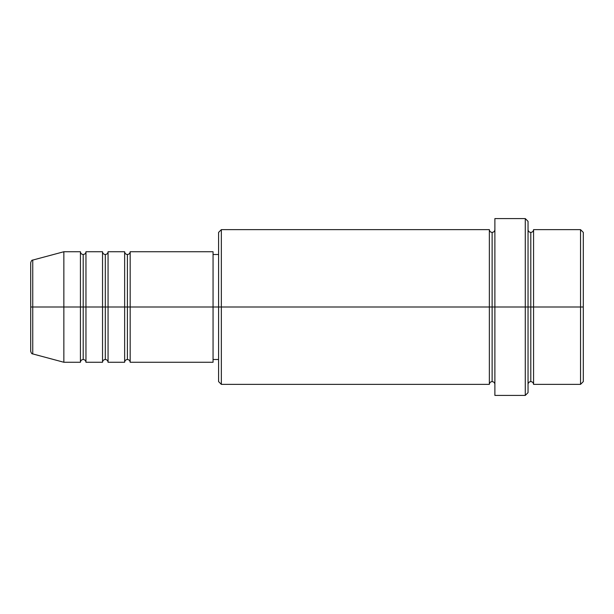<?xml version="1.0" encoding="UTF-8"?>
<svg xmlns="http://www.w3.org/2000/svg" width="614" height="614" viewBox="0 0 614 614"><rect width="100%" height="100%" fill="white"/><g stroke="black" fill="none" stroke-linecap="round" stroke-linejoin="round"><path stroke-width="0.46" stroke-dasharray="3.07 2.3" d="M30.7 351.254L30.7 307L30.7 351.254L30.7 307L32.749 307L32.749 353.925L32.749 307L63.856 307L63.856 362.26L63.856 307L80.434 307L80.434 251.74L80.434 307L85.96 307L85.96 251.74L85.96 307L102.538 307L102.538 251.74L102.538 307L108.064 307L108.064 251.74L108.064 307L124.642 307L124.642 251.74L124.642 307L130.168 307L130.168 251.74L130.168 307L213.058 307L213.058 362.26L213.058 307L221.347 307L221.347 384.364L221.347 307L492.121 307L492.121 232.399L492.121 307L494.884 307L494.884 229.636L494.884 307L494.884 229.636L494.884 307L528.04 307L528.04 392.653L528.04 229.636L528.04 307L528.04 229.636L528.04 307L533.566 307L533.566 229.636L533.566 307L583.3 307L583.3 381.601L583.3 232.399L583.3 307L580.537 307L580.537 384.364L580.537 307L533.566 307L533.566 229.636M130.168 362.26L130.168 307L127.405 307L127.405 254.503L127.405 359.497L127.405 307L124.642 307L124.642 362.26M108.064 362.26L108.064 307L105.301 307L105.301 254.503L105.301 359.497L105.301 307L102.538 307L102.538 362.26M85.96 362.26L85.96 307L83.197 307L83.197 254.503L83.197 359.497L83.197 307L80.434 307L80.434 362.26M218.584 381.601L218.584 307L218.584 381.601M525.277 395.416L525.277 307L525.277 395.416M533.566 384.364L533.566 307L530.803 307L530.803 232.399L530.803 381.601L530.803 307L528.04 307L528.04 221.347L528.04 384.364L528.04 307L528.04 384.364L528.04 307L528.04 384.364L528.04 307L494.884 307L494.884 218.584L494.884 395.416L494.884 229.636L494.884 384.364L494.884 307L494.884 384.364L494.884 307L494.884 384.364L494.884 307L492.121 307L492.121 232.399L492.121 381.601L492.121 307L492.121 381.601L492.121 307L489.358 307L489.358 229.636L489.358 384.364M489.358 229.636L489.358 307L218.584 307L218.584 254.503L218.584 317.238L218.584 232.399L218.584 307L213.058 307L213.058 359.497L213.058 251.74L213.058 359.497L213.058 254.503L213.058 307L130.168 307L130.168 251.74M32.749 353.925L32.749 260.075M102.538 251.74L102.538 307L85.96 307L85.96 251.74M80.434 251.74L80.434 307L63.856 307L63.856 251.74L63.856 307L30.7 307L30.7 262.746M580.537 229.636L580.537 307L580.537 229.636M525.277 218.584L525.277 307L525.277 218.584M221.347 307L221.347 229.636L221.347 307M218.584 317.238L218.584 359.497L218.584 317.238M124.642 251.74L124.642 307L108.064 307L108.064 251.74M489.358 307L489.358 384.364L489.358 307M533.566 307L533.566 384.364L533.566 307M530.803 307L530.803 381.601L530.803 307M80.434 307L80.434 362.26L80.434 307M85.96 307L85.96 362.26L85.96 307M83.197 307L83.197 359.497L83.197 307M102.538 307L102.538 362.26L102.538 307M108.064 307L108.064 362.26L108.064 307M105.301 307L105.301 359.497L105.301 307M124.642 307L124.642 362.26L124.642 307M130.168 307L130.168 362.26L130.168 307M127.405 307L127.405 359.497L127.405 307M30.7 307L30.7 262.746L30.7 307M32.749 307L32.749 260.075L32.749 307"/><path stroke-width="0.92" d="M30.7 307L30.7 351.254C31.222 353.15 31.905 354.04 32.749 353.925L32.749 307L32.749 353.925L32.749 307L30.7 307L30.7 262.746L30.7 307L63.856 307L32.749 307L32.749 260.075C31.905 259.96 31.222 260.85 30.7 262.746L30.7 307M528.04 229.636C528.209 231.309 529.13 232.23 530.803 232.399C532.476 232.23 533.397 231.309 533.566 229.636L533.566 307L580.537 307L580.537 384.364L580.537 307L583.3 307L583.3 232.399L583.3 381.601L583.3 307L533.566 307L533.566 229.636L533.566 307L528.04 307L528.04 392.653L528.04 307L492.121 307L492.121 232.399L492.121 307L221.347 307L221.347 384.364L221.347 307L213.058 307L213.058 362.26L213.058 307L130.168 307L130.168 251.74L130.168 307L127.405 307L127.405 254.503L127.405 307L124.642 307L124.642 251.74L124.642 307L108.064 307L108.064 251.74L108.064 307L105.301 307L105.301 254.503L105.301 307L102.538 307L102.538 251.74L102.538 307L85.96 307L85.96 251.74L85.96 307L83.197 307L83.197 254.503L83.197 307L80.434 307L80.434 251.74L80.434 307L63.856 307L63.856 362.26L63.856 307L80.434 307L80.434 251.74L63.856 251.74L63.856 307L63.856 251.74L32.749 260.075M130.168 362.26C129.999 360.587 129.078 359.666 127.405 359.497C125.732 359.666 124.811 360.587 124.642 362.26L124.642 307L127.405 307L127.405 254.503L127.405 359.497L127.405 307L127.405 359.497L127.405 307L130.168 307L130.168 362.26L213.058 362.26M108.064 362.26C107.895 360.587 106.974 359.666 105.301 359.497C103.628 359.666 102.707 360.587 102.538 362.26L102.538 307L105.301 307L105.301 254.503L105.301 359.497L105.301 307L105.301 359.497L105.301 307L108.064 307L108.064 362.26L124.642 362.26M85.96 362.26C85.791 360.587 84.87 359.666 83.197 359.497C81.524 359.666 80.603 360.587 80.434 362.26L80.434 307L83.197 307L83.197 254.503L83.197 359.497L83.197 307L83.197 359.497L83.197 307L85.96 307L85.96 362.26L102.538 362.26M80.434 251.74C80.603 253.413 81.524 254.334 83.197 254.503C84.87 254.334 85.791 253.413 85.96 251.74L85.96 307L102.538 307L102.538 251.74C102.707 253.413 103.628 254.334 105.301 254.503C106.974 254.334 107.895 253.413 108.064 251.74L108.064 307L124.642 307L124.642 251.74C124.811 253.413 125.732 254.334 127.405 254.503C129.078 254.334 129.999 253.413 130.168 251.74L130.168 307L213.058 307L213.058 251.74L213.058 307L218.584 307L218.584 381.601L218.584 232.399L218.584 307L489.358 307L489.358 229.636L489.358 307L489.358 229.636L221.347 229.636L221.347 307L221.347 229.636L218.584 232.399M494.884 384.364C494.715 382.691 493.794 381.77 492.121 381.601C490.448 381.77 489.527 382.691 489.358 384.364L489.358 307L492.121 307L492.121 381.601L492.121 232.399L492.121 307L494.884 307L494.884 395.416L494.884 218.584L494.884 307L525.277 307L525.277 395.416L525.277 218.584L525.277 307L530.803 307L530.803 232.399L530.803 381.601L530.803 307L530.803 381.601L530.803 307L533.566 307L533.566 384.364L580.537 384.364L583.3 381.601M580.537 307L580.537 229.636L580.537 307M528.04 221.347L528.04 307L528.04 221.347L525.277 218.584L494.884 218.584M489.358 307L489.358 384.364L489.358 307M533.566 307L533.566 384.364L533.566 307M80.434 307L80.434 362.26L80.434 307M85.96 307L85.96 362.26L85.96 307M102.538 307L102.538 362.26L102.538 307M108.064 307L108.064 362.26L108.064 307M124.642 307L124.642 362.26L124.642 307M130.168 307L130.168 362.26L130.168 307M489.358 384.364L221.347 384.364L218.584 381.601M494.884 395.416L525.277 395.416L528.04 392.653M494.884 229.636C494.715 231.309 493.794 232.23 492.121 232.399C490.448 232.23 489.527 231.309 489.358 229.636M218.584 359.497L213.058 359.497M80.434 362.26L63.856 362.26L32.749 353.925M102.538 251.74L85.96 251.74M583.3 232.399L580.537 229.636L533.566 229.636M218.584 254.503L213.058 254.503M213.058 251.74L130.168 251.74M124.642 251.74L108.064 251.74M533.566 384.364C533.397 382.691 532.476 381.77 530.803 381.601C529.13 381.77 528.209 382.691 528.04 384.364"/></g></svg>
